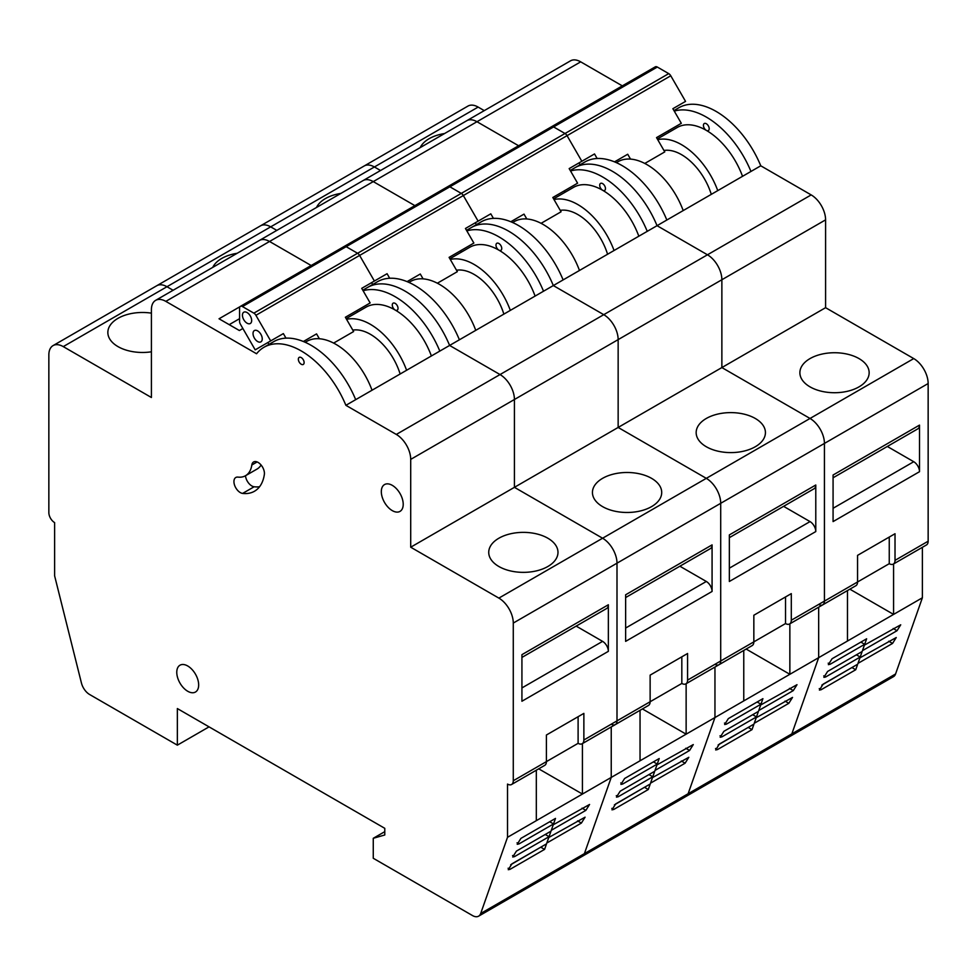 <?xml version="1.0" encoding="UTF-8"?>
<svg xmlns="http://www.w3.org/2000/svg" width="977" height="977" viewBox="0 0 977 977"><rect width="100%" height="100%" fill="white"/><g stroke="black" fill="none" stroke-linecap="round" stroke-linejoin="round"><path stroke-width="1.47" d="M893.576 563.937L893.576 614.411L922.386 597.777L922.386 547.303M480.684 913.507L507.515 837.301L507.515 784.079A8.146 4.702 -120 0 0 511.594 784.482A8.146 4.702 -120 0 0 513.279 780.745L513.279 623.057A20.37 11.761 -120 0 0 498.868 598.107L410.706 547.205L410.706 459.385A20.37 11.761 -120 0 0 396.308 434.435L345.882 405.321A74.435 42.976 -120 0 0 264.01 347.25A74.435 42.976 -120 0 0 256.572 353.759L165.821 301.368A20.37 11.761 -120 0 0 155.636 300.354A20.37 11.761 -120 0 0 151.411 309.685L151.411 397.505L63.261 346.615A20.37 11.761 -120 0 0 53.063 345.602A20.37 11.761 -120 0 0 48.85 354.932L48.85 512.62A8.146 4.702 -120 0 0 54.614 522.597L54.614 575.819L81.433 682.996A12.225 7.059 -120 0 0 89.628 694.513L177.35 745.158L177.35 708.557L384.779 828.325L384.779 834.981L373.263 838.303L373.263 858.27L472.502 915.559A12.225 7.059 -120 0 0 478.608 916.17A12.225 7.059 -120 0 0 480.684 913.507L584.405 853.629A12.225 7.059 60 0 1 582.329 856.292A12.225 7.059 -120 0 0 584.405 853.629L688.126 793.739A12.225 7.059 60 0 1 686.049 796.402A12.225 7.059 -120 0 0 688.126 793.739L791.846 733.861A12.225 7.059 60 0 1 789.77 736.524A12.225 7.059 -120 0 0 791.846 733.861L818.665 657.668L847.474 641.034L847.474 590.56M922.386 597.777L895.567 673.983L791.846 733.861L818.665 657.668L818.665 607.193L818.665 657.668L743.766 700.912L743.766 650.438M889.253 537.069L889.253 563.68L857.562 581.974L857.562 555.363L895.017 533.735L895.017 560.358L928.15 541.221L928.15 383.534L824.429 443.424A20.37 11.761 -120 0 0 810.031 418.461L721.869 367.572L721.869 279.74A20.37 11.761 -120 0 0 707.458 254.789L657.045 225.687A74.435 42.976 -120 0 0 575.172 167.604L584.967 161.95A74.435 42.976 -120 0 1 666.839 220.02L750.959 171.451A74.435 42.976 -120 0 0 674.277 111.122M833.076 521.596L833.076 475.017L919.504 425.117L919.504 471.696L833.076 521.596M818.665 604.433A8.146 4.702 -120 0 0 822.744 604.836A8.146 4.702 -120 0 0 824.429 601.111L824.429 443.424L720.708 503.302A20.37 11.761 -120 0 0 706.31 478.351L618.148 427.45L618.148 339.617A20.37 11.761 -120 0 0 603.737 314.667L553.324 285.565A74.435 42.976 -120 0 0 471.451 227.482L481.246 221.828A74.435 42.976 -120 0 1 563.118 279.91L647.25 231.341A74.435 42.976 -120 0 0 570.556 170.999M810.031 386.868A34.635 19.992 0 0 0 847.767 391.203A34.635 19.992 0 0 0 869.151 372.725A34.635 19.992 0 0 0 834.517 352.734A34.635 19.992 0 0 0 799.882 372.725A34.635 19.992 0 0 0 810.031 386.868M53.063 345.602L467.946 106.078A20.37 11.761 60 0 1 478.132 107.079L374.411 166.969A20.37 11.761 -120 0 0 364.226 165.956A20.37 11.761 60 0 1 374.411 166.969L270.69 226.847A20.37 11.761 -120 0 0 260.505 225.834A20.37 11.761 60 0 1 270.69 226.847L166.969 286.725A20.37 11.761 -120 0 0 156.784 285.724A20.37 11.761 60 0 1 166.969 286.725L63.261 346.615M484.262 110.621L478.132 107.079M155.636 300.354L570.507 60.83A20.37 11.761 60 0 1 580.692 61.844L476.971 121.722A20.37 11.761 -120 0 0 466.786 120.708A20.37 11.761 60 0 1 476.971 121.722L373.263 181.6A20.37 11.761 -120 0 0 363.065 180.598A20.37 11.761 60 0 1 373.263 181.6L269.542 241.478A20.37 11.761 -120 0 0 259.357 240.476A20.37 11.761 60 0 1 269.542 241.478L165.821 301.368M622.325 85.878L580.692 61.844M396.308 434.435L500.029 374.557A20.37 11.761 60 0 1 514.427 399.508A20.37 11.761 -120 0 0 500.029 374.557L811.179 194.911L760.765 165.797A74.435 42.976 -120 0 0 678.893 107.726L673.947 110.572M811.179 194.911A20.37 11.761 60 0 1 825.589 219.862L410.706 459.385M578.103 716.715L578.103 743.326L546.412 761.62L546.412 735.009L583.867 713.381L583.867 740.004L617 720.867A8.146 4.702 60 0 1 615.302 724.604A8.146 4.702 -120 0 0 617 720.867L617 563.179A20.37 11.761 -120 0 0 602.589 538.229L913.739 358.583L825.589 307.682L825.589 219.862M913.739 358.583A20.37 11.761 60 0 1 928.15 383.534M928.15 541.221A8.146 4.702 60 0 1 926.465 544.958L893.332 564.083A8.146 4.702 -120 0 0 895.017 560.358M895.567 673.983A12.225 7.059 60 0 1 893.491 676.646L478.608 916.17M630.519 159.104L627.722 154.244L614.521 161.864L627.722 154.244M644.783 163.452L664.775 151.899L656.532 137.61L681.311 123.31L672.872 108.703L685.549 101.388L670.772 75.779L567.051 135.656L581.84 161.266L594.517 153.951L597.13 158.494M668.048 130.967L668.842 132.347M663.957 150.482A45.907 26.501 60 0 1 711.293 194.362M717.753 190.625A58.132 33.56 -120 0 0 657.729 139.699M683.192 210.592A58.132 33.56 -120 0 0 617.891 161.755L616.353 162.646M657.326 138.99L677.244 127.486A58.132 33.56 60 0 1 706.31 130.368A4.079 2.357 -120 0 0 708.349 130.576A4.079 2.357 -120 0 0 708.349 125.862A4.079 2.357 -120 0 0 704.27 123.517A4.079 2.357 -120 0 0 703.648 126.778A4.079 2.357 -120 0 0 706.31 130.368A58.132 33.56 -120 0 1 742.532 176.324M750.959 171.451L760.765 165.797M518.604 145.756L476.971 121.722L518.604 145.756M380.541 170.511L374.411 166.969L380.541 170.511M785.532 596.947L785.532 623.558L753.841 641.865L753.841 615.241L791.297 593.625L791.297 620.236L824.429 601.111L824.429 443.424A20.37 11.761 60 0 0 810.031 418.461L721.869 367.572L721.869 279.74A20.37 11.761 60 0 0 707.458 254.789L657.045 225.687L666.839 220.02M444.596 133.531A34.635 19.992 0 0 0 429.147 138.685A34.635 19.992 0 0 0 420.208 147.6M859.919 657.863L896.239 637.529L892.551 643.428L857.977 663.383L859.919 657.863M823.11 684.181L857.684 664.213L855.73 669.746L821.156 689.713L819.41 690.08L823.11 684.181M864.401 645.138L900.721 624.816L897.02 630.715L862.447 650.67L864.401 645.138M827.58 671.455L862.154 651.5L860.212 657.033L825.638 676.988L823.892 677.354L827.58 671.455M832.062 658.742L866.636 638.787L864.694 644.307L830.12 664.275L828.362 664.641L832.062 658.742M849.868 589.18L893.576 614.411L847.474 641.034M714.956 664.311A8.146 4.702 -120 0 0 719.023 664.714A8.146 4.702 -120 0 0 720.708 660.989L720.708 503.302A20.37 11.761 60 0 0 706.31 478.351L618.148 427.45L825.589 307.682M594.517 153.951L579.031 162.89L580.106 164.759M581.84 161.266L569.164 168.594L581.84 161.266L567.051 135.656A4.079 2.357 -120 0 0 565.011 133.507L553.605 126.925L565.011 133.507A4.079 2.357 60 0 1 567.051 135.656L463.33 195.547L478.119 221.144L490.796 213.829L493.422 218.372M553.605 126.925A4.079 2.357 -120 0 0 551.565 126.717A4.079 2.357 60 0 1 553.605 126.925L449.884 186.802L461.291 193.397L449.884 186.802A4.079 2.357 -120 0 0 447.845 186.607A4.079 2.357 60 0 1 449.884 186.802L346.163 246.68L357.582 253.275L346.163 246.68A4.079 2.357 -120 0 0 344.136 246.485A4.079 2.357 60 0 1 346.163 246.68L242.455 306.57L253.861 313.153L357.582 253.275A4.079 2.357 60 0 1 359.609 255.424L374.399 281.034L359.609 255.424A4.079 2.357 -120 0 0 357.582 253.275L461.291 193.397A4.079 2.357 60 0 1 463.33 195.547A4.079 2.357 -120 0 0 461.291 193.397L668.732 73.629L657.326 67.047L553.605 126.925M668.732 73.629A4.079 2.357 60 0 1 670.772 75.779M242.455 306.57A4.079 2.357 -120 0 0 240.415 306.363L655.286 66.839A4.079 2.357 60 0 1 657.326 67.047M919.504 425.117A8.146 4.702 60 0 1 917.818 428.854L833.076 477.777M887.324 446.465L913.739 461.718A8.146 4.702 60 0 1 919.504 471.696M889.253 563.68A8.146 4.702 -120 0 0 893.332 564.083M857.562 581.974A8.146 4.702 60 0 1 855.876 585.712L822.744 604.836A8.146 4.702 60 0 0 824.429 601.111L857.562 581.974M860.871 642.109L864.694 644.307M856.402 654.822L860.212 657.033M821.828 685.121L852.091 667.45M852.091 667.645L855.73 669.746M177.35 745.158L209.041 726.864M582.426 743.582L582.426 794.057L611.236 777.423L611.236 726.949L611.236 777.423L640.045 760.79L640.045 710.316M507.515 837.301L536.324 820.668L536.324 770.206M521.926 701.242L521.926 654.663L608.353 604.763L608.353 651.341L521.926 701.242M498.868 566.501A34.635 19.992 0 0 0 536.617 570.837A34.635 19.992 0 0 0 557.989 552.371A34.635 19.992 0 0 0 523.367 532.367A34.635 19.992 0 0 0 488.732 552.371A34.635 19.992 0 0 0 498.868 566.501M173.1 290.267L166.969 286.725L173.1 290.267M311.162 265.512L269.542 241.478L311.162 265.512M345.882 405.321L449.603 345.443L500.029 374.557L449.603 345.443A74.435 42.976 -120 0 0 367.731 287.36L377.525 281.706A74.435 42.976 -120 0 1 459.398 339.788L543.53 291.219A74.435 42.976 -120 0 0 466.835 230.89M498.868 598.107L602.589 538.229L514.427 487.328L514.427 399.508L514.427 487.328L618.148 427.45L618.148 339.617A20.37 11.761 60 0 0 603.737 314.667L553.324 285.565L563.118 279.91M410.706 547.205L514.427 487.328L602.589 538.229A20.37 11.761 60 0 1 617 563.179L513.279 623.057M584.405 853.629L611.236 777.423L584.405 853.629M319.369 338.75L316.56 333.89L303.371 341.498L316.56 333.89M333.633 343.086L353.625 331.545L345.37 317.256L370.149 302.943L361.722 288.349L387.075 273.707L389.701 278.262M356.886 310.601L357.68 311.981M352.807 330.116A45.907 26.501 60 0 1 400.143 374.008M406.603 370.271A58.132 33.56 -120 0 0 346.579 319.345M372.029 390.226A58.132 33.56 -120 0 0 306.741 341.4L305.203 342.292M346.176 318.636L366.082 307.132A58.132 33.56 60 0 1 395.148 310.014A4.079 2.357 -120 0 0 397.187 310.21A4.079 2.357 -120 0 0 397.187 305.508A4.079 2.357 -120 0 0 393.12 303.163A4.079 2.357 -120 0 0 392.498 306.424A4.079 2.357 -120 0 0 395.148 310.014A58.132 33.56 -120 0 1 431.382 355.97M439.809 351.097A74.435 42.976 -120 0 0 363.114 290.767M237.936 477.106A8.964 5.178 -120 0 0 235.799 477.497A8.964 5.178 -120 0 0 234.981 486.228A8.964 5.178 -120 0 0 242.626 493.409A49.705 28.699 -120 0 0 254.472 491.248A49.705 28.699 -120 0 0 264.352 474.48A8.964 5.178 -120 0 0 260.957 464.869A8.964 5.178 -120 0 0 253.605 461.974A8.964 5.178 -120 0 0 251.822 465.003A31.777 18.343 60 0 1 245.508 475.726A31.777 18.343 60 0 1 237.936 477.106M187.718 691.264A15.485 8.94 -120 0 0 195.461 692.034A15.485 8.94 -120 0 0 195.461 674.154A15.485 8.94 -120 0 0 179.976 665.215A15.485 8.94 -120 0 0 177.606 677.623A15.485 8.94 -120 0 0 187.718 691.264M392.278 510.617A15.485 8.94 -120 0 0 400.008 511.386A15.485 8.94 -120 0 0 400.008 493.507A15.485 8.94 -120 0 0 384.535 484.568A15.485 8.94 -120 0 0 382.154 496.975A15.485 8.94 -120 0 0 392.278 510.617M301.234 364.238A4.079 2.357 -120 0 0 303.273 364.445A4.079 2.357 -120 0 0 303.273 359.731A4.079 2.357 -120 0 0 299.194 357.387A4.079 2.357 -120 0 0 298.571 360.647A4.079 2.357 -120 0 0 301.234 364.238M355.689 399.666A74.435 42.976 -120 0 0 273.816 341.596L264.01 347.25M240.086 306.631L219.031 318.783L239.377 330.519L242.87 328.504M151.411 313.153A34.635 19.992 0 0 0 117.997 318.331A34.635 19.992 0 0 0 107.849 332.473A34.635 19.992 0 0 0 151.411 351.793M373.263 838.303L384.779 831.647M548.769 837.497L585.089 817.175L581.388 823.074L546.815 843.029L548.769 837.497M511.948 863.827L546.522 843.859L544.58 849.392L510.006 869.347L508.26 869.713L511.948 863.827M553.238 824.783L589.571 804.462L585.87 810.348L551.297 830.316L553.238 824.783M516.43 851.101L551.004 831.146L549.062 836.678L514.488 856.634L512.73 857L516.43 851.101M520.912 838.388L555.486 818.421L553.532 823.953L518.958 843.92L517.212 844.287L520.912 838.388M538.706 768.826L582.426 794.057L536.324 820.668M240.415 306.363A4.079 2.357 -120 0 0 239.573 308.231L239.573 321.409A4.079 2.357 -120 0 0 240.415 324.242L255.192 349.851L283.354 333.597L285.98 338.14M283.354 333.597L267.869 342.536L268.956 344.392M478.119 221.144L465.443 228.471L478.119 221.144L463.33 195.547L359.609 255.424L255.901 315.302L270.678 340.912M247.047 323.179A6.521 3.761 -120 0 0 250.307 323.509A6.521 3.761 -120 0 0 250.307 315.974A6.521 3.761 -120 0 0 243.786 312.213A6.521 3.761 -120 0 0 242.785 317.44A6.521 3.761 -120 0 0 247.047 323.179M257.647 341.535A6.521 3.761 -120 0 0 260.896 341.852A6.521 3.761 -120 0 0 260.896 334.329A6.521 3.761 -120 0 0 254.386 330.556A6.521 3.761 -120 0 0 253.385 335.783A6.521 3.761 -120 0 0 257.647 341.535M255.901 315.302A4.079 2.357 -120 0 0 253.861 313.153M239.573 318.673L229.204 324.657M608.353 604.763A8.146 4.702 60 0 1 606.668 608.5L521.926 657.423M576.161 626.098L602.589 641.364A8.146 4.702 60 0 1 608.353 651.341M578.103 743.326A8.146 4.702 -120 0 0 582.17 743.729A8.146 4.702 -120 0 0 583.867 740.004M513.279 780.745L546.412 761.62A8.146 4.702 60 0 1 544.726 765.357L511.594 784.482M549.721 821.755L553.532 823.953M545.239 834.468L549.062 836.678M510.678 864.755L540.94 847.083M540.94 847.291L544.58 849.392M245.496 475.726A8.964 5.178 -120 0 0 254.142 486.766A49.705 28.699 -120 0 0 259.564 486.754M261.091 465.028A31.777 18.343 60 0 1 257.036 469.07L245.508 475.726M789.856 623.827L789.856 674.301L746.147 649.058M686.135 683.705L686.135 734.179L714.956 717.545L688.126 793.739L714.956 717.545L714.956 667.071L714.956 717.545L743.766 700.912M729.355 581.474L729.355 534.908L815.783 485.007L815.783 531.573L729.355 581.474M706.31 446.745A34.635 19.992 0 0 0 744.047 451.081A34.635 19.992 0 0 0 765.431 432.603A34.635 19.992 0 0 0 730.796 412.612A34.635 19.992 0 0 0 696.161 432.603A34.635 19.992 0 0 0 706.31 446.745M647.25 231.341L657.045 225.687A74.435 42.976 -120 0 0 575.172 167.604L570.238 170.45M526.811 218.982L524.002 214.122L510.812 221.742L524.002 214.122M541.063 223.33L561.067 211.789L552.811 197.488L577.59 183.188L569.164 168.581M564.327 190.845L565.121 192.225M560.236 210.36A45.907 26.501 60 0 1 607.572 254.24M614.044 250.503A58.132 33.56 -120 0 0 554.02 199.577M579.471 270.47A58.132 33.56 -120 0 0 514.171 221.632L512.632 222.524M553.605 198.868L573.523 187.376A58.132 33.56 60 0 1 602.589 190.246A4.079 2.357 -120 0 0 604.629 190.454A4.079 2.357 -120 0 0 604.629 185.752A4.079 2.357 -120 0 0 600.55 183.395A4.079 2.357 -120 0 0 599.927 186.656A4.079 2.357 -120 0 0 602.589 190.246A58.132 33.56 -120 0 1 638.824 236.202M414.883 205.634L373.263 181.6L414.883 205.634M276.821 230.389L270.69 226.847L276.821 230.389M340.875 193.409A34.635 19.992 0 0 0 325.426 198.575A34.635 19.992 0 0 0 316.487 207.49M756.198 717.741L792.53 697.407L788.83 703.306L754.256 723.273L756.198 717.741M719.39 744.059L753.963 724.104L752.021 729.624L717.448 749.591L715.689 749.957L719.39 744.059M760.68 705.015L797 684.694L793.3 690.592L758.726 710.548L760.68 705.015M723.872 731.346L758.445 711.378L756.491 716.91L721.918 736.866L720.171 737.232L723.872 731.346M728.341 718.62L762.915 698.665L760.973 704.197L726.399 724.152L724.641 724.519L728.341 718.62M490.796 213.829L475.31 222.768L476.385 224.637M815.783 485.007A8.146 4.702 60 0 1 814.097 488.732L729.355 537.655M783.603 506.342L810.031 521.596A8.146 4.702 60 0 1 815.783 531.573M785.532 623.558A8.146 4.702 -120 0 0 789.611 623.961A8.146 4.702 -120 0 0 791.297 620.236M753.841 641.865A8.146 4.702 60 0 1 752.156 645.589L719.023 664.714A8.146 4.702 60 0 0 720.708 660.989L720.708 503.302L617 563.179L617 720.867L650.132 701.742L650.132 675.131L687.576 653.503L687.576 680.114L753.841 641.865M757.151 701.987L760.973 704.197M752.681 714.712L756.491 716.91M718.107 744.999L748.37 727.328M748.37 727.523L752.021 729.624M681.824 656.825L681.824 683.448L650.132 701.742A8.146 4.702 60 0 1 648.435 705.467L615.302 724.604A8.146 4.702 -120 0 1 611.236 724.201M625.634 641.364L625.634 594.785L712.074 544.885L712.074 591.464L625.634 641.364M602.589 506.623A34.635 19.992 0 0 0 640.338 510.959A34.635 19.992 0 0 0 661.71 492.481A34.635 19.992 0 0 0 627.075 472.489A34.635 19.992 0 0 0 592.441 492.481A34.635 19.992 0 0 0 602.589 506.623M543.53 291.219L553.324 285.565A74.435 42.976 -120 0 0 471.451 227.482L466.517 230.328M423.09 278.872L420.281 274.012L407.091 281.62L420.281 274.012M437.354 283.208L457.346 271.667L449.09 257.378L473.869 243.065L465.443 228.471M460.607 250.723L461.4 252.103M456.515 270.238A45.907 26.501 60 0 1 503.863 314.118M510.324 310.393A58.132 33.56 -120 0 0 450.299 259.467M475.75 330.348A58.132 33.56 -120 0 0 410.45 281.523L408.923 282.402M449.884 258.758L469.803 247.254A58.132 33.56 60 0 1 498.868 250.136A4.079 2.357 -120 0 0 500.908 250.332A4.079 2.357 -120 0 0 500.908 245.63A4.079 2.357 -120 0 0 496.829 243.273A4.079 2.357 -120 0 0 496.206 246.546A4.079 2.357 -120 0 0 498.868 250.136A58.132 33.56 -120 0 1 535.103 296.08M459.398 339.788L449.603 345.443A74.435 42.976 -120 0 0 367.731 287.36L362.797 290.218M237.155 253.287A34.635 19.992 0 0 0 221.718 258.453A34.635 19.992 0 0 0 212.766 267.368M652.477 777.619L688.809 757.297L685.109 763.196L650.535 783.151L652.477 777.619M615.669 803.937L650.242 783.981L648.301 789.514L613.727 809.469L611.968 809.835L615.669 803.937M656.959 764.906L693.279 744.572L689.591 750.47L655.017 770.438L656.959 764.906M620.151 791.223L654.724 771.256L652.77 776.788L618.197 796.756L616.45 797.122L620.151 791.223M624.621 778.498L659.194 758.543L657.252 764.075L622.679 784.03L620.932 784.397L624.621 778.498M642.426 708.936L686.135 734.179L640.045 760.79M387.075 273.707L371.59 282.646L372.664 284.515M374.399 281.034L361.722 288.349M712.074 544.885A8.146 4.702 60 0 1 710.377 548.61L625.634 597.545M679.882 566.22L706.31 581.474A8.146 4.702 60 0 1 712.074 591.464M681.824 683.448A8.146 4.702 -120 0 0 685.891 683.851A8.146 4.702 -120 0 0 687.576 680.114M653.442 761.865L657.252 764.075M648.96 774.59L652.77 776.788M614.386 804.877L644.649 787.206M644.649 787.401L648.301 789.514M833.076 508.284L913.739 461.718M828.203 663.175L830.12 664.275M823.733 675.889L825.638 676.988M893.21 628.504L897.02 630.715M819.251 688.602L821.156 689.713M888.728 641.23L892.551 643.428M521.926 687.93L602.589 641.364M517.053 842.809L518.958 843.92M512.571 855.534L514.488 856.634M582.048 808.15L585.87 810.348M508.101 868.248L510.006 869.347M577.578 820.863L581.388 823.074M254.142 486.766L242.626 493.409M257.122 461.95L251.822 465.003M729.355 568.174L810.031 521.596M724.494 723.053L726.399 724.152M720.012 735.766L721.918 736.866M789.489 688.382L793.3 690.592M715.53 748.492L717.448 749.591M785.007 701.107L788.83 703.306M625.634 628.052L706.31 581.474M620.774 782.931L622.679 784.03M616.292 795.644L618.197 796.756M685.769 748.272L689.591 750.47M611.822 808.37L613.727 809.469M681.299 760.985L685.109 763.196M582.17 743.729L615.302 724.604M789.611 623.961L822.744 604.836M685.891 683.851L719.023 664.714"/></g></svg>
